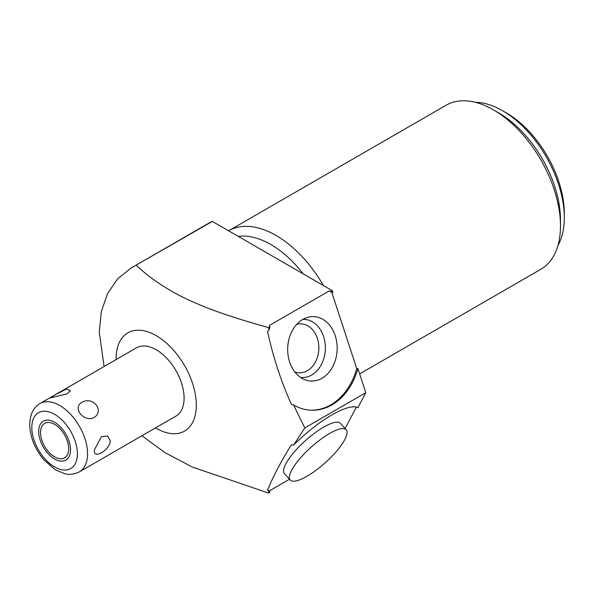 <?xml version="1.0" encoding="UTF-8"?>
<svg xmlns="http://www.w3.org/2000/svg" width="594" height="594" viewBox="0 0 594 594"><rect width="100%" height="100%" fill="white"/><g stroke="black" fill="none" stroke-linecap="round" stroke-linejoin="round"><path stroke-width="0.89" d="M329.44 433.568A37.637 10.506 138.1 0 0 299.406 459.132A37.637 10.506 138.1 0 0 290.169 480.041A37.637 10.506 138.1 0 0 306.95 476.277A37.637 10.506 138.1 0 0 336.984 450.712A37.637 10.506 138.1 0 0 346.22 429.804A37.637 10.506 138.1 0 0 329.44 433.568M290.169 480.041L284.4 473.604A37.637 10.506 -41.9 0 1 293.636 452.695A37.637 10.506 -41.9 0 1 323.671 427.123A37.637 10.506 -41.9 0 1 340.451 423.366L346.22 429.804M289.478 479.269L269.171 491A61.405 17.144 -41.9 0 1 267.523 490.199C273.106 476.447 281.066 461.323 291.409 444.824L293.555 445.121A61.405 17.144 -41.9 0 1 357.892 407.692L365.785 392.701L357.892 368.592L356.734 368.547L331.779 292.33L332.93 292.374L332.388 290.718L212.355 221.413A135.053 77.97 -120 0 0 207.989 223.626L131.304 267.901L117.701 278.772L107.581 293.533L101.351 311.538L99.25 332.083L104.106 366.52M356.363 407.128L345.084 428.534M332.759 455.42L331.704 456.519M269.171 491L269.966 492.159L268.495 493.013L192.159 466.988L164.946 452.613L141.936 435.751M269.966 492.159A61.405 17.144 -41.9 0 1 269.023 491.706L267.523 490.199M303.289 273.916A87.333 50.423 -120 0 0 238.328 236.412M323.44 285.551A94.721 54.685 -120 0 0 276.024 235.462A94.721 54.685 -120 0 0 228.668 230.769A94.721 54.685 -120 0 0 228.616 230.799M359.63 373.901L540.867 269.268A94.721 54.685 -120 0 0 560.484 225.906A94.721 54.685 -120 0 0 493.503 109.905A94.721 54.685 -120 0 0 446.146 105.212L228.668 230.769M493.503 109.905A94.721 54.685 -120 0 0 493.503 109.897L498.73 112.912A87.333 50.423 -120 0 1 560.484 219.877L560.484 225.906M564.3 217.671A87.333 50.423 -120 0 0 502.546 110.707L506.363 112.912A81.935 47.305 -120 0 1 564.3 213.261L564.3 217.671A87.333 50.423 60 0 1 557.952 245.5M502.546 110.707A87.333 50.423 -120 0 0 475.267 102.294M269.023 491.706L268.495 493.013M365.785 392.701L304.781 427.925L293.555 445.121M116.105 359.593A56.72 32.752 60 0 1 116.105 358.813A56.72 32.752 60 0 1 156.207 335.662A56.72 32.752 60 0 1 196.317 405.13A56.72 32.752 60 0 1 155.539 427.895M212.355 221.413L131.304 267.901M332.388 290.718L331.148 291.431L329.128 290.978L269.171 325.594L269.966 326.752L268.495 327.606L269.023 330.049A61.405 47.112 -87.8 0 1 269.966 326.752M136.264 265.347C149.725 277.925 165.852 288.833 184.637 298.069C207.18 308.761 227.955 316.157 268.495 327.606M329.128 290.978A61.405 47.112 -87.8 0 1 331.779 292.33M310.617 410.194A61.405 47.112 92.2 0 0 356.734 368.547M269.023 330.049L267.523 331.37C273.106 357.061 281.066 381.378 291.409 404.321L293.555 404.959L304.781 427.925M322.059 378.23A32.232 24.733 92.2 0 0 336.041 338.558A32.232 24.733 92.2 0 0 307.35 317.419A32.232 24.733 92.2 0 0 302.792 319.401A32.232 24.733 92.2 0 0 287.704 350.972A32.232 24.733 92.2 0 0 304.93 379.722A32.232 24.733 92.2 0 0 322.059 378.23M331.148 291.431A61.405 47.112 -87.8 0 1 332.93 292.374M357.892 368.592A61.405 47.112 -87.8 0 1 311.189 410.216A61.405 47.112 -87.8 0 1 293.555 404.959M136.494 347.824A39.434 22.765 60 0 1 166.884 358.382A39.434 22.765 60 0 1 184.095 398.069A39.434 22.765 60 0 1 175.928 416.127L79.41 471.844A39.434 22.765 -120 0 0 87.578 453.794A39.434 22.765 60 0 0 70.367 414.107A39.434 22.765 60 0 0 39.976 403.541L136.494 347.824M94.394 449.858L101.44 436.605L107.596 436.048L110.306 440.674C110.068 450.052 92.864 460.157 94.394 449.858M54.871 394.943L50.772 397.817L67.085 393.859L70.5 390.704L66.431 389.085L54.871 394.943M81.846 402.383C72.045 407.855 83.984 422.713 94.06 417.575C104.878 410.647 92.939 395.797 81.846 402.383M40.533 432.514A19.899 11.486 -120 0 0 49.22 452.539A19.899 11.486 -120 0 0 64.553 457.87A19.899 11.486 -120 0 0 68.674 448.76A19.899 11.486 -120 0 0 59.987 428.734A19.899 11.486 -120 0 0 44.654 423.403A19.899 11.486 -120 0 0 40.533 432.514M300.616 377.442A29.113 22.334 -87.8 0 0 311.724 375.014A29.113 22.334 92.2 0 0 324.911 341.981A29.113 22.334 92.2 0 0 302.873 319.357M296.733 324.331A24.488 18.793 92.2 0 1 301.01 323.864A24.488 18.793 92.2 0 1 318.57 343.584A24.488 18.793 92.2 0 1 307.373 370.686A24.488 18.793 -87.8 0 1 299.109 372.809A24.488 18.793 -87.8 0 1 294.876 372.007M38.684 431.444A22.505 12.994 -120 0 0 48.508 454.098A22.505 12.994 -120 0 0 65.852 460.127A22.505 12.994 -120 0 0 70.515 449.821A22.505 12.994 -120 0 0 60.692 427.175A22.505 12.994 -120 0 0 43.347 421.146A22.505 12.994 -120 0 0 38.684 431.444M31.809 427.48A32.232 18.607 -120 0 0 54.603 466.951A32.232 18.607 -120 0 0 77.391 453.794A32.232 18.607 60 0 0 54.603 414.315A32.232 18.607 60 0 0 31.809 427.48M79.41 471.844C71.525 475.749 65.837 473.96 64.709 473.722L54.9 469.535L43.607 459.541C34.727 448.648 30.086 436.984 29.7 424.539C30.049 414.248 33.479 407.246 39.976 403.541"/></g></svg>
